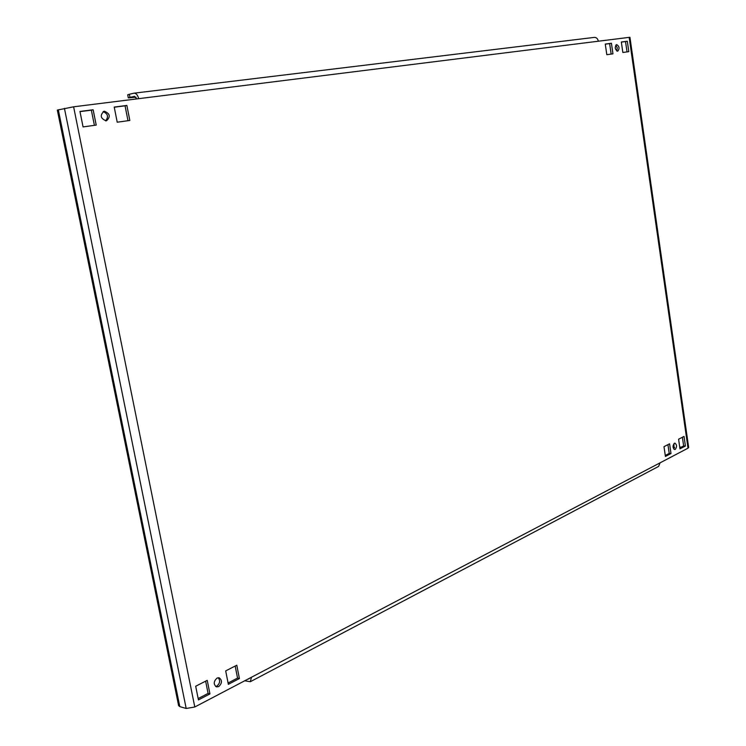 <?xml version="1.0" encoding="UTF-8"?>
<svg xmlns="http://www.w3.org/2000/svg" width="746" height="746" viewBox="0 0 746 746"><rect width="100%" height="100%" fill="white"/><g stroke="black" fill="none" stroke-linecap="round" stroke-linejoin="round"><path stroke-width="1.12" d="M106.221 120.833L106.473 120.796C110.772 116.74 110.054 113.551 104.309 111.21L104.002 111.266C99.74 115.35 100.477 118.539 106.221 120.833M103.144 111.583C107.983 113.802 108.785 116.898 105.55 120.861M617.651 51.222L617.707 51.213C619.777 48.611 619.432 46.401 616.681 44.573L616.616 44.583C614.545 47.194 614.89 49.404 617.651 51.222M615.786 45.152L617.268 47.875L616.746 50.989M218.709 686.609C222.205 683.205 222.355 680.268 219.165 677.788L217.011 678.077C213.505 681.452 213.337 684.399 216.508 686.898L218.709 686.609M218.196 677.713C220.443 680.613 219.995 683.411 216.853 686.106L215.631 686.479M675.251 449.4C677.088 446.873 676.986 444.793 674.925 443.161L674.365 443.283C672.519 445.81 672.631 447.889 674.682 449.53L675.251 449.4M674.02 443.534L673.806 449.064M679.727 447.087L681.257 447.162M73.612 106.809L194.79 706.994L186.192 708.486L179.795 706.602L178.62 705.66L57.33 110.082L73.612 106.809L138.653 98.677C137.749 95.078 136.22 93.25 134.047 93.175L129.356 94.257L129.972 97.381L134.653 96.327M621.353 42.112L625.53 41.58L627.013 51.903M605.286 44.173L609.631 43.622L611.16 54.094M79.99 111.62L91.357 110.166L94.397 125.347M114.25 107.219L125.067 105.829L127.995 120.712M235.176 666.038L237.545 678.077L228.08 683M682.394 437.259L683.644 445.921L679.848 447.898M667.94 444.663L669.218 453.428L665.273 455.48M205.635 681.154L208.087 693.407L198.166 698.573M622.845 52.481L628.813 51.66L627.321 41.235L621.334 42L622.845 52.481M606.824 54.691L612.96 53.843L611.431 43.268L605.267 44.061L606.824 54.691M83.067 126.913L96.206 125.095L93.138 109.755L79.953 111.452L83.067 126.913M117.215 122.204L129.823 120.46L126.867 105.428L114.222 107.06L117.215 122.204M228.341 684.324L239.41 678.552L236.79 665.218L225.693 670.896L228.341 684.324M684.035 436.419L678.59 439.207L679.979 448.85L685.415 446.015L684.035 436.419M669.582 443.814L663.987 446.677L665.413 456.449L670.999 453.531L669.582 443.814M198.436 699.916L209.943 693.92L207.229 680.343L195.685 686.245L198.436 699.916M194.79 706.994L251.477 677.247L250.32 681.723L658.606 466.418L660.107 462.818L688.017 448.178L629.158 37.365L138.653 98.677M250.32 681.723L244.735 680.781M249.602 678.235L248.092 679.019M594.086 37.431L594.31 37.393C596.427 37.375 597.77 38.652 598.348 41.217M136.807 98.91L134.439 96.355M129.972 97.381L128.321 97.903L127.706 94.789L129.356 94.257M128.321 97.903L136.052 97.185M629.158 37.365L629.941 37.309L688.67 447.46L688.017 448.178M674.57 447.768L673.134 447.609M673.041 445.866L674.626 447.591M208.087 693.407L209.943 693.92M669.218 453.428L670.999 453.531M683.644 445.921L685.415 446.015M237.545 678.077L239.41 678.552M125.067 105.829L126.867 105.428M91.357 110.166L93.138 109.755M609.631 43.622L611.431 43.268M625.53 41.58L627.321 41.235M58.309 109.765L179.795 706.602M186.192 708.486L64.426 108.338M251.477 677.247L660.107 462.818M249.537 678.422L248.297 679.074M134.047 93.175L594.31 37.393"/></g></svg>
